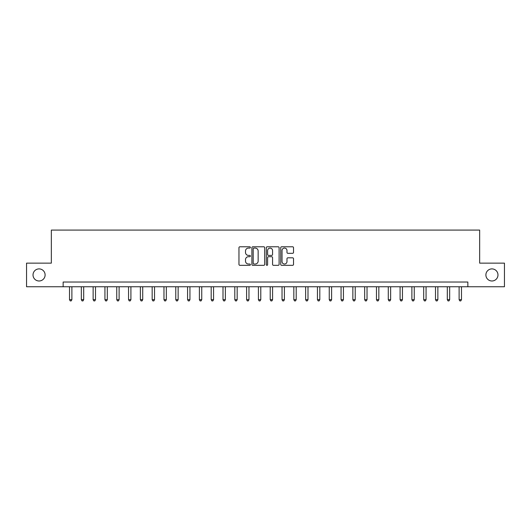 <?xml version="1.0" encoding="UTF-8"?>
<svg xmlns="http://www.w3.org/2000/svg" width="531" height="531" viewBox="0 0 531 531"><rect width="100%" height="100%" fill="white"/><g stroke="black" fill="none" stroke-linecap="round" stroke-linejoin="round"><path stroke-width="0.8" d="M250.386 247.433A0.65 0.65 0 0 0 249.743 246.782L239.893 246.782A0.929 0.929 0 0 0 238.963 247.711L238.963 264.398A0.929 0.929 0 0 0 239.893 265.327L249.743 265.327A0.65 0.65 0 0 0 250.386 264.677A0.65 0.65 0 0 0 249.743 264.026L248.468 264.026A2.967 2.967 0 0 1 245.501 261.06L245.501 259.672A2.967 2.967 0 0 1 248.468 256.705L249.743 256.705A0.65 0.65 0 0 0 250.386 256.055A0.65 0.65 0 0 0 249.743 255.404L248.468 255.404A2.967 2.967 0 0 1 245.501 252.437L245.501 251.05A2.967 2.967 0 0 1 248.468 248.083L249.743 248.083A0.65 0.65 0 0 0 250.386 247.433M485.892 274.945A6.047 6.047 0 0 0 491.938 280.992A6.047 6.047 0 0 0 497.978 274.945A6.047 6.047 0 0 0 491.938 268.898A6.047 6.047 0 0 0 485.892 274.945M33.022 274.945A6.047 6.047 0 0 0 39.062 280.992A6.047 6.047 0 0 0 45.108 274.945A6.047 6.047 0 0 0 39.062 268.898A6.047 6.047 0 0 0 33.022 274.945M292.594 253.32A0.929 0.929 0 0 0 293.524 252.391L293.524 247.711A0.929 0.929 0 0 0 292.594 246.782L281.656 246.782A0.929 0.929 0 0 0 280.726 247.711L280.726 264.398A0.929 0.929 0 0 0 281.656 265.327L292.594 265.327A0.929 0.929 0 0 0 293.524 264.398L293.524 258.743A0.929 0.929 0 0 0 292.594 257.814L287.915 257.814A0.929 0.929 0 0 0 286.986 258.743L286.986 261.551A2.482 2.482 0 0 1 284.503 264.026A2.482 2.482 0 0 1 282.027 261.551L282.027 250.566A2.482 2.482 0 0 1 284.503 248.083A2.482 2.482 0 0 1 286.986 250.566L286.986 252.391A0.929 0.929 0 0 0 287.915 253.32L292.594 253.32M63.149 286.753L26.55 286.753L26.55 263.137L51.341 263.137L51.341 230.082L479.659 230.082L479.659 263.137L504.45 263.137L504.45 286.753L467.851 286.753L467.851 282.027L63.149 282.027L63.149 286.753L467.851 286.753M264.69 247.711A0.929 0.929 0 0 0 263.761 246.782L252.822 246.782A0.929 0.929 0 0 0 251.893 247.711L251.893 264.398A0.929 0.929 0 0 0 252.822 265.327L263.761 265.327A0.929 0.929 0 0 0 264.69 264.398L264.69 247.711M267.239 246.782L278.178 246.782A0.929 0.929 0 0 1 279.107 247.711L279.107 264.398A0.929 0.929 0 0 1 278.178 265.327L273.498 265.327A0.929 0.929 0 0 1 272.569 264.398L272.569 257.635A0.929 0.929 0 0 0 271.64 256.705L268.533 256.705A0.929 0.929 0 0 0 267.611 257.635L267.611 264.677A0.65 0.65 0 0 1 266.96 265.327A0.65 0.65 0 0 1 266.31 264.677L266.31 247.711A0.929 0.929 0 0 1 267.239 246.782M253.845 248.083A0.65 0.65 0 0 0 253.194 248.734L253.194 263.376A0.65 0.65 0 0 0 253.845 264.026L255.185 264.026A2.967 2.967 0 0 0 258.152 261.06L258.152 251.05A2.967 2.967 0 0 0 255.185 248.083L253.845 248.083M272.569 250.612A2.482 2.482 0 0 0 270.087 248.13A2.482 2.482 0 0 0 267.611 250.612L267.611 254.482A0.929 0.929 0 0 0 268.533 255.404L271.64 255.404A0.929 0.929 0 0 0 272.569 254.482L272.569 250.612M69.521 286.753L69.521 299.69L71.884 299.69L71.884 286.753M71.884 299.69L71.174 300.918L70.231 300.918L69.521 299.69M81.329 286.753L81.329 299.69L83.692 299.69L83.692 286.753M83.692 299.69L82.982 300.918L82.039 300.918L81.329 299.69M93.137 286.753L93.137 299.69L95.494 299.69L95.494 286.753M95.494 299.69L94.79 300.918L93.841 300.918L93.137 299.69M104.939 286.753L104.939 299.69L107.302 299.69L107.302 286.753M107.302 299.69L106.592 300.918L105.649 300.918L104.939 299.69M116.747 286.753L116.747 299.69L119.11 299.69L119.11 286.753M119.11 299.69L118.4 300.918L117.457 300.918L116.747 299.69M128.555 286.753L128.555 299.69L130.911 299.69L130.911 286.753M130.911 299.69L130.208 300.918L129.259 300.918L128.555 299.69M140.357 286.753L140.357 299.69L142.72 299.69L142.72 286.753M142.72 299.69L142.009 300.918L141.067 300.918L140.357 299.69M152.165 286.753L152.165 299.69L154.528 299.69L154.528 286.753M154.528 299.69L153.817 300.918L152.875 300.918L152.165 299.69M163.973 286.753L163.973 299.69L166.329 299.69L166.329 286.753M166.329 299.69L165.626 300.918L164.676 300.918L163.973 299.69M175.774 286.753L175.774 299.69L178.137 299.69L178.137 286.753M178.137 299.69L177.427 300.918L176.484 300.918L175.774 299.69M187.582 286.753L187.582 299.69L189.945 299.69L189.945 286.753M189.945 299.69L189.235 300.918L188.293 300.918L187.582 299.69M199.39 286.753L199.39 299.69L201.747 299.69L201.747 286.753M201.747 299.69L201.043 300.918L200.094 300.918L199.39 299.69M211.192 286.753L211.192 299.69L213.555 299.69L213.555 286.753M213.555 299.69L212.845 300.918L211.902 300.918L211.192 299.69M223 286.753L223 299.69L225.363 299.69L225.363 286.753M225.363 299.69L224.653 300.918L223.71 300.918L223 299.69M234.802 286.753L234.802 299.69L237.165 299.69L237.165 286.753M237.165 299.69L236.461 300.918L235.512 300.918L234.802 299.69M246.61 286.753L246.61 299.69L248.973 299.69L248.973 286.753M248.973 299.69L248.262 300.918L247.32 300.918L246.61 299.69M258.418 286.753L258.418 299.69L260.781 299.69L260.781 286.753M260.781 299.69L260.071 300.918L259.128 300.918L258.418 299.69M270.219 286.753L270.219 299.69L272.582 299.69L272.582 286.753M272.582 299.69L271.872 300.918L270.929 300.918L270.219 299.69M282.027 286.753L282.027 299.69L284.39 299.69L284.39 286.753M284.39 299.69L283.68 300.918L282.738 300.918L282.027 299.69M293.835 286.753L293.835 299.69L296.198 299.69L296.198 286.753M296.198 299.69L295.488 300.918L294.539 300.918L293.835 299.69M305.637 286.753L305.637 299.69L308 299.69L308 286.753M308 299.69L307.29 300.918L306.347 300.918L305.637 299.69M317.445 286.753L317.445 299.69L319.808 299.69L319.808 286.753M319.808 299.69L319.098 300.918L318.155 300.918L317.445 299.69M329.253 286.753L329.253 299.69L331.609 299.69L331.609 286.753M331.609 299.69L330.906 300.918L329.957 300.918L329.253 299.69M341.055 286.753L341.055 299.69L343.418 299.69L343.418 286.753M343.418 299.69L342.707 300.918L341.765 300.918L341.055 299.69M352.863 286.753L352.863 299.69L355.226 299.69L355.226 286.753M355.226 299.69L354.516 300.918L353.573 300.918L352.863 299.69M364.671 286.753L364.671 299.69L367.027 299.69L367.027 286.753M367.027 299.69L366.324 300.918L365.374 300.918L364.671 299.69M376.472 286.753L376.472 299.69L378.835 299.69L378.835 286.753M378.835 299.69L378.125 300.918L377.183 300.918L376.472 299.69M388.28 286.753L388.28 299.69L390.643 299.69L390.643 286.753M390.643 299.69L389.933 300.918L388.991 300.918L388.28 299.69M400.089 286.753L400.089 299.69L402.445 299.69L402.445 286.753M402.445 299.69L401.741 300.918L400.792 300.918L400.089 299.69M411.89 286.753L411.89 299.69L414.253 299.69L414.253 286.753M414.253 299.69L413.543 300.918L412.6 300.918L411.89 299.69M423.698 286.753L423.698 299.69L426.061 299.69L426.061 286.753M426.061 299.69L425.351 300.918L424.408 300.918L423.698 299.69M435.506 286.753L435.506 299.69L437.863 299.69L437.863 286.753M437.863 299.69L437.159 300.918L436.21 300.918L435.506 299.69M447.308 286.753L447.308 299.69L449.671 299.69L449.671 286.753M449.671 299.69L448.96 300.918L448.018 300.918L447.308 299.69M459.116 286.753L459.116 299.69L461.479 299.69L461.479 286.753M461.479 299.69L460.769 300.918L459.826 300.918L459.116 299.69"/></g></svg>

